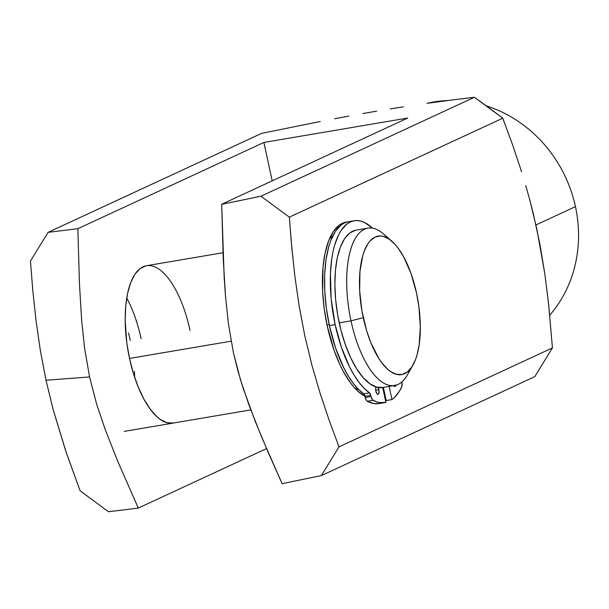 <?xml version="1.0" encoding="UTF-8"?>
<svg xmlns="http://www.w3.org/2000/svg" width="609" height="609" viewBox="0 0 609 609"><rect width="100%" height="100%" fill="white"/><g stroke="black" fill="none" stroke-linecap="round" stroke-linejoin="round"><path stroke-width="0.91" d="M426.886 103.355A127.684 115.999 65.1 0 1 447.653 100.554A127.684 115.999 -114.9 0 0 426.886 103.355M486.408 105.913A127.684 115.999 65.1 0 1 575.459 206.641A127.684 115.999 -114.9 0 0 486.408 105.913M354.377 387.636A79.802 32.368 80.4 0 0 358.945 389.79A79.802 32.368 -99.6 0 1 354.377 387.636M384.766 393.833A89.378 36.258 -99.6 0 1 384.188 394.35L384.766 393.833M379.209 403.546L373.857 403.554L367.273 401.285L366.108 399.938L364.989 396.276A89.378 36.258 -99.6 0 1 358.663 391.891A89.378 36.258 -99.6 0 1 327.239 325.937L324.224 308.679L322.625 291.483L323.006 267.237L325.099 253.009L328.578 240.981L333.306 231.618L339.099 225.269L342.334 223.313L347.252 221.973A89.378 36.258 -99.6 0 0 331.859 233.963A89.378 36.258 -99.6 0 0 327.239 325.937L334.151 350.495L340.096 365.057L343.392 371.581L350.449 382.802L354.156 387.385L357.925 391.229L365.522 396.543M173.123 423.088A79.802 32.368 -99.6 0 1 129.511 358.435L133.363 373.309L138.235 387.065L143.93 399.192L150.24 409.202L156.909 416.731L160.304 419.464L167.041 422.745L173.496 423.019M535.928 224.972L575.459 206.641L535.928 224.972M533.408 214.124L539.795 243.669L544.789 273.563L548.755 305.49L552.432 347.914L534.793 376.651L321.362 475.599L282.104 483.653L321.362 475.599L339.007 446.854L552.432 347.914L548.526 303.366L544.789 273.563L536.773 228.809L529.731 199.729L533.408 214.124M525.78 185.616L529.731 199.729L525.78 185.616M512.504 144.615L521.57 171.738L512.504 144.615L502.768 118.199L512.504 144.615M488.768 107.648L502.768 118.199L289.336 217.139L291.711 246.82L294.901 276.524L299.171 306.167L304.789 335.734L311.877 365.08L320.113 393.292L329.233 420.469L339.007 446.854L329.233 420.469L320.113 393.292L311.877 365.08L304.789 335.734L299.171 306.167L294.901 276.524L291.323 242.58L289.336 217.139L260.957 196.212L474.388 97.273L502.768 118.199L289.336 217.139L260.957 196.212L241.263 200.292L260.957 196.212L474.388 97.273L451.992 99.998L474.388 97.273L488.768 107.648M428.47 103.134L451.992 99.998L428.47 103.134M403.44 106.819L390.24 108.912L403.44 106.819M376.651 111.165L362.85 113.563L376.651 111.165M348.843 116.091L334.646 118.747L348.843 116.091M320.273 121.511L261.52 133.401L320.273 121.511M123.163 509.977L138.281 508.066L118.024 461.942L105.266 429.726L96.61 404.041L89.576 376.948L46.018 380.237L53.097 409.431L66.411 453.058L80.114 490.801L108.501 511.727L123.163 509.977L108.501 511.727L80.114 490.801L65.757 451.124L53.097 409.431L46.018 380.237L89.576 376.948L84.651 348.599L81.652 320.471L79.429 283.337L77.876 228.679L48.096 232.349L30.45 261.086L32.833 290.912L36.045 320.745L40.354 350.533L46.018 380.237L40.354 350.533L36.045 320.745L32.833 290.912L30.45 261.086L48.096 232.349L77.876 228.679L263.895 142.453L407.718 118.039L221.699 204.266L241.263 200.292L221.699 204.266L224.181 277.361L225.475 295.982L228.459 324.095L233.376 352.421L237.853 370.668L243.151 388.253L255.331 421.595L268.493 453.088L282.104 483.653L261.832 437.49L249.066 405.244L240.41 379.536L233.376 352.421L228.459 324.095L225.475 295.982L223.252 258.878L221.699 204.266L407.718 118.039L263.895 142.453L272.2 180.858L263.895 142.453L77.876 228.679L79.429 283.337L81.652 320.471L84.651 348.599L89.576 376.948L96.61 404.041L105.266 429.726L118.024 461.942L138.281 508.066L123.163 509.977M549.737 315.173A127.684 115.999 -114.9 0 0 575.459 206.641A127.684 115.999 65.1 0 1 549.737 315.173M261.52 133.401L48.096 232.349L261.52 133.401M266.552 448.597L138.281 508.066L266.552 448.597M146.031 265.806L140.1 268.554L134.924 274.217L130.707 282.584L127.601 293.317L125.736 306.022L125.172 320.197L126.817 343.027L129.511 358.435A79.802 32.368 -99.6 0 1 146.411 265.737A79.802 32.368 -99.6 0 1 190.023 330.39L188.227 322.846M329.218 239.39A79.802 32.368 -99.6 0 1 332.811 235.85A79.802 32.368 80.4 0 0 329.218 239.39M141.121 338.688A79.802 32.368 80.4 0 0 126.733 297.999A79.802 32.368 -99.6 0 1 141.121 338.688M339.007 446.854L552.432 347.914L534.793 376.651L321.362 475.599L339.007 446.854M391.823 241.187L383.457 233.902A79.802 32.368 80.4 0 0 352.025 245.457A79.802 32.368 80.4 0 0 351.005 320.836L363.268 317.692A70.225 28.486 -99.6 0 1 364.159 251.357A70.225 28.486 -99.6 0 1 391.823 241.187A70.225 28.486 -99.6 0 1 416.51 293.005L411.083 273.715L403.82 257.143L398.278 248.335L395.363 244.727L389.417 239.299L383.487 236.414L380.602 235.957L375.121 237.053L370.211 240.776L368.034 243.577L364.319 250.938L362.819 255.422L359.942 271.568L359.645 290.615L361.944 310.94L366.656 330.778L370.942 342.89L378.676 358.214L381.508 362.37L387.377 368.993L390.361 371.399L396.292 374.284L401.978 374.527L407.193 372.107L411.745 367.12L415.46 359.759L416.959 355.275L419.159 344.915L420.332 326.66L418.885 306.571L416.51 293.005A70.225 28.486 -99.6 0 1 412.887 365.278A70.225 28.486 -99.6 0 1 363.268 317.692L351.005 320.836A79.802 32.368 -99.6 0 1 367.905 228.139A79.802 32.368 -99.6 0 1 387.758 238.233M129.511 358.435L231.154 341.185L129.511 358.435M327.018 324.909L329.18 324.544L327.018 324.909M367.905 228.139L356.113 230.141A79.802 32.368 80.4 0 0 339.213 322.839L351.005 320.836L339.213 322.839A79.802 32.368 80.4 0 0 382.825 387.491L394.617 385.489A79.802 32.368 -99.6 0 1 351.005 320.836A79.802 32.368 80.4 0 0 407.391 374.916L412.887 365.278M410.017 369.404A79.802 32.368 -99.6 0 1 394.617 385.489M383.198 387.423L376.743 387.149L370.006 383.868L363.246 377.702L356.722 368.894L350.693 357.765L345.387 344.763L341.002 330.382L337.713 315.165L335.643 299.712L334.874 284.601L335.437 270.426L337.302 257.721L340.408 246.988L344.625 238.621L349.802 232.958L355.732 230.21M128.545 332.978L130.334 340.515M134.452 371.284L134.65 377.352M395.873 385.215A3.989 1.621 -99.6 0 1 394.952 386.502A3.989 1.621 -99.6 0 1 393.696 385.649M377.991 387.438A3.989 1.621 -99.6 0 1 378.859 389.722L375.684 390.262L378.859 389.722A3.989 1.621 -99.6 0 1 378.014 394.358A3.989 1.621 -99.6 0 1 375.829 391.123L377.199 394.038L378.181 394.305L378.699 393.741L378.988 390.491L377.816 387.179M335.148 324.597A89.378 36.258 -99.6 0 1 354.08 220.77A89.378 36.258 -99.6 0 1 372.525 228.154L364.639 222.574L360.886 221.151L357.217 220.58L353.654 220.846L350.244 221.973L347.008 223.929L341.215 230.271L338.703 234.594L334.585 245.343L333.009 251.662L331.783 258.536L330.421 273.662L331.151 298.692L335.148 324.597L329.4 325.571L335.148 324.597L341.367 347.145L349.581 366.945L354.255 375.35L359.196 382.559L364.311 388.428L369.518 392.866A89.378 36.258 -99.6 0 1 335.148 324.597M354.08 220.77L348.325 221.745A89.378 36.258 80.4 0 0 329.4 325.571L326.386 308.314L324.787 291.117L324.666 274.636L326.036 259.51L328.83 246.325L330.733 240.616L335.46 231.253L341.261 224.904L344.488 222.947L347.899 221.828M363.763 393.84L358.556 389.41L353.441 383.533L348.5 376.332L343.826 367.92L335.612 348.127L329.4 325.571A89.378 36.258 80.4 0 0 363.763 393.84L369.518 392.866A3.19 1.294 -99.6 0 1 370.744 395.302L369.518 392.866L363.763 393.84L364.989 396.276L370.744 395.302L371.01 396.543L370.744 395.302L364.989 396.276A3.19 1.294 80.4 0 0 363.763 393.84M386.213 400.547L383.373 387.4L386.213 400.547L391.968 399.565L389.128 386.426L391.968 399.565L386.213 400.547M384.934 402.572A95.027 38.542 -99.6 0 1 373.028 400.311L367.273 401.285A95.027 38.542 80.4 0 0 379.186 403.546L384.934 402.572A95.027 38.542 -99.6 0 0 385.916 402.374L382.703 387.514L385.916 402.374L379.613 402.579L376.347 401.75L372.426 399.809L371.01 396.543L365.255 397.525L364.989 396.276M401.811 381.957L401.993 386.098L399.557 390.993L394.67 397.289L391.968 399.565A95.027 38.542 -99.6 0 0 401.704 387.019A4.788 1.941 -99.6 0 0 401.871 382.239L401.811 381.957M376.225 386.753L375.616 388.846L375.829 391.123A3.989 1.621 -99.6 0 1 376.073 386.959M393.49 385.307L395.127 386.449L395.949 384.819M371.01 396.543L365.255 397.525A4.788 1.941 80.4 0 0 367.273 401.285L373.028 400.311A4.788 1.941 -99.6 0 1 371.01 396.543M223.001 252.735L146.411 265.737M124.221 431.393L250.801 409.903"/></g></svg>
